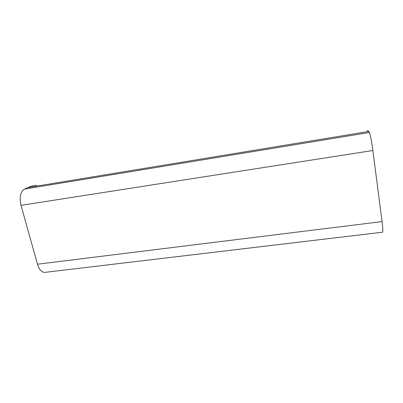 <?xml version="1.0" encoding="UTF-8"?>
<svg xmlns="http://www.w3.org/2000/svg" width="403" height="403" viewBox="0 0 403 403"><rect width="100%" height="100%" fill="white"/><g stroke="black" fill="none" stroke-linecap="round" stroke-linejoin="round"><path stroke-width="0.6" d="M382.573 232.209L382.664 232.199C383.041 231.529 382.83 227.997 382.034 221.595L372.881 150.5C371.813 142.098 370.105 133.418 369.37 132.486L368.68 131.459C368.085 130.572 367.596 130.381 367.224 130.869M45.312 272.322L44.688 272.393C41.549 272.237 39.141 269.506 37.469 264.207L21.016 205.339C19.279 197.228 20.422 191.818 24.442 189.103L27.747 187.586C30.638 186.282 33.56 185.561 36.517 185.44M368.68 131.459L27.747 187.586M369.37 132.486L24.442 189.103M372.881 150.5L21.016 205.339M382.034 221.595L37.469 264.207M382.664 232.199L44.688 272.393"/></g></svg>
